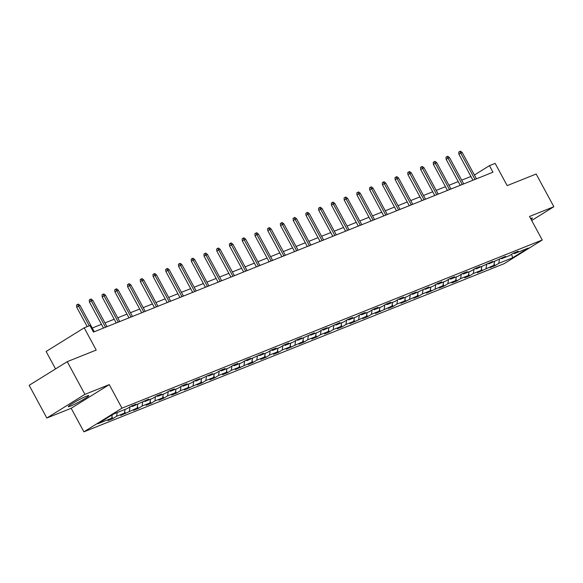 <?xml version="1.0" encoding="UTF-8"?>
<svg xmlns="http://www.w3.org/2000/svg" width="583" height="583" viewBox="0 0 583 583"><rect width="100%" height="100%" fill="white"/><g stroke="black" fill="none" stroke-linecap="round" stroke-linejoin="round"><path stroke-width="0.87" d="M86.561 396.141A11.638 0.969 151.6 0 0 74.945 402.015A11.638 0.969 151.6 0 0 68.291 406.664A11.638 0.969 151.6 0 0 70.507 406.118A11.638 0.969 151.6 0 0 82.123 400.237A11.638 0.969 151.6 0 0 88.769 395.587A11.638 0.969 151.6 0 0 86.561 396.141M83.901 431.828L504.157 263.662L542.241 240.007L121.985 408.166L83.901 431.828L71.17 408.282L109.254 384.62L84.914 394.363L46.829 418.026L71.17 408.282M46.829 418.026L29.15 385.319L67.234 361.664L96.224 350.062L84.207 327.821L46.115 351.483L55.545 368.922M531.689 220.491L553.85 206.725L536.171 174.018L507.174 185.62L495.156 163.386L489.436 165.674L474.402 175.009M84.914 394.363L67.234 361.664M513.39 253.197L514.446 253.605L518.2 251.273L513.302 253.233L509.542 255.565L501.708 258.706L505.461 256.374L488.962 263.8L492.722 261.468L476.224 268.901L479.984 266.569L475.079 268.53L471.326 270.862L463.485 274.003L467.245 271.663L462.341 273.624L458.588 275.963L450.746 279.097L454.5 276.765L449.602 278.725L445.842 281.057L438.008 284.198L441.761 281.859L436.864 283.819L433.103 286.158L425.262 289.292L429.022 286.96L412.524 294.393L416.284 292.054L411.379 294.014L407.626 296.353L399.785 299.487L403.545 297.155L398.641 299.115L394.888 301.447L387.046 304.588L390.799 302.249L385.902 304.217L382.142 306.549L374.308 309.682L378.061 307.35L373.164 309.311L369.403 311.643L361.562 314.784L365.322 312.452L360.418 314.412L356.665 316.744L348.823 319.878L352.584 317.546L347.679 319.506L343.926 321.838L336.085 324.979L339.838 322.647L323.346 330.073L327.099 327.741L322.202 329.701L318.442 332.033L310.601 335.174L314.361 332.842L297.862 340.268L301.622 337.936L296.718 339.896L292.965 342.236L285.123 345.369L288.884 343.037L283.979 344.998L280.226 347.33L272.385 350.47L276.138 348.131L271.241 350.091L267.48 352.431L259.646 355.564L263.399 353.232L246.901 360.666L250.661 358.326L245.764 360.287L242.003 362.626L234.162 365.76L237.922 363.428L233.018 365.388L229.265 367.72L221.423 370.861L225.184 368.522L220.279 370.482L216.526 372.821L208.685 375.955L212.438 373.623L195.946 381.056L199.699 378.717L194.802 380.684L191.042 383.016L183.2 386.15L186.961 383.818L182.064 385.778L178.303 388.11L170.462 391.251L174.222 388.919L169.318 390.88L165.565 393.212L157.723 396.345L161.476 394.013L156.579 395.974L152.826 398.306L144.985 401.447L148.738 399.115L132.239 406.54L135.999 404.208L131.102 406.169L127.342 408.501L113.459 414.061L97.813 423.783L111.696 418.222L107.942 420.562L112.84 418.601L111.914 416.889M514.446 253.605L528.329 248.052L512.683 257.773L498.8 263.327L495.04 265.659L494.122 263.953M112.84 418.601L116.6 416.262L124.434 413.128L120.681 415.46L137.18 408.027L133.42 410.366L138.317 408.399L142.077 406.067L149.918 402.933L146.158 405.265L151.063 403.305L154.816 400.973L162.657 397.832L158.897 400.164L163.801 398.204L167.554 395.872L175.396 392.738L171.642 395.07L176.54 393.11L180.3 390.778L188.134 387.637L184.381 389.969L200.88 382.543L197.12 384.875L202.024 382.914L205.777 380.575L213.618 377.441L209.858 379.773L214.763 377.813L218.516 375.481L226.357 372.34L222.604 374.68L227.501 372.719L231.254 370.38L239.096 367.246L235.343 369.578L251.841 362.145L248.081 364.484L252.978 362.524L256.739 360.185L264.58 357.051L260.82 359.383L265.724 357.423L269.477 355.091L277.319 351.95L273.558 354.289L278.463 352.329L282.216 349.989L290.057 346.856L286.304 349.188L302.796 341.755L299.043 344.094L303.94 342.126L307.7 339.794L315.541 336.661L311.781 338.993L316.678 337.032L320.439 334.7L328.28 331.559L324.52 333.891L329.424 331.931L333.177 329.599L341.019 326.465L337.258 328.797L342.163 326.837L345.916 324.505L353.757 321.364L350.004 323.696L366.496 316.27L362.743 318.602L367.64 316.642L371.4 314.31L379.241 311.169L375.481 313.501L391.98 306.075L388.22 308.407L393.124 306.447L396.877 304.107L404.719 300.974L400.966 303.306L417.457 295.873L413.704 298.212L418.601 296.251L422.362 293.912L430.196 290.779L426.443 293.111L442.942 285.677L439.181 288.017L444.086 286.056L447.839 283.717L455.68 280.583L451.92 282.915L456.824 280.955L460.577 278.623L468.419 275.482L464.666 277.821L469.563 275.861L473.323 273.522L481.157 270.388L477.404 272.72L493.903 265.287L490.143 267.626L495.04 265.659M84.207 327.821L89.92 325.533L93.455 332.077L492.97 172.211L489.436 165.674M500.644 258.298L501.708 258.706M493.903 265.287L494.515 261.585M486.062 268.428L486.776 264.077M487.905 263.399L488.962 263.8M481.157 270.388L481.769 266.679M473.323 273.522L474.037 269.178M475.167 268.493L476.224 268.901M468.419 275.482L469.031 271.78M460.577 278.623L461.299 274.272M462.428 273.595L463.485 274.003M455.68 280.583L456.292 276.874M447.839 283.717L448.56 279.374M449.69 278.689L450.746 279.097M442.942 285.677L443.554 281.975M435.1 288.818L435.822 284.468M436.944 283.79L438.008 284.198M430.196 290.779L430.815 287.076M422.362 293.912L423.076 289.569M424.205 288.884L425.262 289.292M417.457 295.873L418.069 292.17M409.616 299.013L410.337 294.663M411.467 293.985L412.524 294.393M404.719 300.974L405.331 297.272M396.877 304.107L397.599 299.764M398.728 299.079L399.785 299.487M391.98 306.075L392.592 302.366M384.139 309.209L384.86 304.858M385.99 304.18L387.046 304.588M379.241 311.169L379.854 307.467M371.4 314.31L372.114 309.959M373.244 309.274L374.308 309.682M366.496 316.27L367.108 312.561M358.662 319.404L359.376 315.06M360.505 314.375L361.562 314.784M353.757 321.364L354.369 317.662M345.916 324.505L346.637 320.154M347.767 319.469L348.823 319.878M341.019 326.465L341.631 322.756M333.177 329.599L333.899 325.256M335.028 324.571L336.085 324.979M328.28 331.559L328.892 327.857M320.439 334.7L321.16 330.35M322.282 329.672L323.346 330.073M315.541 336.661L316.154 332.951M307.7 339.794L308.414 335.451M309.544 334.766L310.601 335.174M302.796 341.755L303.408 338.053M294.962 344.896L295.676 340.545M296.805 339.867L297.862 340.268M290.057 346.856L290.669 343.147M282.216 349.989L282.937 345.646M284.067 344.961L285.123 345.369M277.319 351.95L277.931 348.248M269.477 355.091L270.199 350.74M271.328 350.062L272.385 350.47M264.58 357.051L265.192 353.349M256.739 360.185L257.46 355.841M258.582 355.156L259.646 355.564M251.841 362.145L252.454 358.443M244 365.286L244.714 360.935M245.844 360.258L246.901 360.666M239.096 367.246L239.708 363.544M231.254 370.38L231.976 366.037M233.105 365.352L234.162 365.76M226.357 372.34L226.969 368.638M218.516 375.481L219.237 371.131M220.367 370.453L221.423 370.861M213.618 377.441L214.231 373.739M205.777 380.575L206.499 376.232M207.628 375.547L208.685 375.955M200.88 382.543L201.492 378.833M193.039 385.676L193.753 381.333M194.882 380.648L195.946 381.056M188.134 387.637L188.754 383.935M180.3 390.778L181.014 386.427M182.144 385.742L183.2 386.15M175.396 392.738L176.008 389.029M167.554 395.872L168.276 391.528M169.405 390.843L170.462 391.251M162.657 397.832L163.269 394.13M154.816 400.973L155.537 396.622M156.667 395.937L157.723 396.345M149.918 402.933L150.531 399.224M142.077 406.067L142.799 401.723M143.928 401.038L144.985 401.447M137.18 408.027L137.792 404.325M129.339 411.168L130.053 406.817M131.182 406.14L132.239 406.54M124.434 413.128L125.046 409.419M116.6 416.262L117.212 412.56M111.696 418.222L112.264 414.805M109.254 384.62L121.985 408.166M553.85 206.725L529.51 216.461L542.241 240.007M470.933 176.489L461.7 180.183M458.194 181.59L448.961 185.285M445.456 186.684L436.222 190.379M432.717 191.785L423.484 195.48M419.979 196.879L410.738 200.574M407.233 201.98L398 205.675M394.494 207.074L385.261 210.769M381.756 212.176L372.522 215.87M369.017 217.27L359.777 220.964M356.279 222.371L347.038 226.066M343.533 227.465L334.299 231.16M330.794 232.566L321.561 236.261M318.056 237.66L308.822 241.362M305.317 242.761L296.077 246.456M292.571 247.862L283.338 251.557M279.833 252.956L270.599 256.651M267.094 258.058L257.861 261.752M254.356 263.152L245.122 266.846M241.617 268.253L232.377 271.948M228.871 273.347L219.638 277.042M216.133 278.448L206.899 282.143M203.394 283.542L194.161 287.237M190.656 288.643L181.415 292.338M177.917 293.737L168.676 297.432M165.171 298.839L155.938 302.533M152.433 303.932L143.199 307.627M139.694 309.034L130.461 312.728M126.956 314.128L117.715 317.83M114.21 319.229L104.976 322.924M101.471 324.33L92.238 328.025M512.683 257.773L511.619 254.283M498.8 263.327L499.522 258.983M125.578 413.5L124.66 411.795M138.317 408.399L137.399 406.694M151.063 403.305L150.137 401.6M163.801 398.204L162.876 396.498M176.54 393.11L175.614 391.404M189.278 388.008L188.36 386.303M202.024 382.914L201.099 381.209M214.763 377.813L213.837 376.108M227.501 372.719L226.576 371.014M240.24 367.618L239.321 365.913M252.978 362.524L252.06 360.819M265.724 357.423L264.799 355.717M278.463 352.329L277.537 350.616M291.201 347.228L290.276 345.522M303.94 342.126L303.022 340.421M316.678 337.032L315.76 335.327M329.424 331.931L328.499 330.226M342.163 326.837L341.237 325.132M354.901 321.736L353.976 320.031M367.64 316.642L366.722 314.937M380.378 311.541L379.46 309.835M393.124 306.447L392.199 304.741M405.863 301.345L404.937 299.64M418.601 296.251L417.683 294.546M431.34 291.15L430.422 289.445M444.086 286.056L443.16 284.344M456.824 280.955L455.899 279.25M469.563 275.861L468.637 274.148M482.301 270.76L481.383 269.055M531.084 219.368A11.638 0.969 151.6 0 0 532.388 218.078A11.638 0.969 151.6 0 0 530.596 218.465M89.25 325.802L78.545 306.009L76.694 307.161L76.511 305.077L77.546 304.435L78.545 306.009L80.017 305.419L94.257 331.756M76.694 307.161L87.217 326.618M77.546 304.435L78.362 304.107L80.017 305.419M105.53 327.245L91.291 300.908L89.432 302.06L89.257 299.975L90.285 299.334L91.291 300.908L92.755 300.325L106.995 326.655M89.432 302.06L103.49 328.061M90.285 299.334L91.101 299.006L92.755 300.325M118.269 322.151L104.029 295.814L102.178 296.966L101.996 294.881L103.023 294.24L104.029 295.814L105.501 295.224L119.734 321.561M102.178 296.966L116.228 322.96M103.023 294.24L103.84 293.912L105.501 295.224M131.007 317.05L116.768 290.713L114.917 291.864L114.734 289.78L115.762 289.139L116.768 290.713L118.24 290.13L132.479 316.46M114.917 291.864L128.974 317.866M115.762 289.139L116.578 288.811L118.24 290.13M143.746 311.956L129.506 285.619L127.655 286.77L127.473 284.679L128.5 284.045L129.506 285.619L130.978 285.029L145.218 311.366M127.655 286.77L141.713 312.765M128.5 284.045L129.317 283.717L130.978 285.029M156.484 306.855L142.245 280.518L140.394 281.669L140.212 279.585L141.246 278.944L142.245 280.518L143.717 279.935L157.957 306.264M140.394 281.669L154.451 307.671M141.246 278.944L142.063 278.616L143.717 279.935M169.23 301.754L154.991 275.424L153.132 276.575L152.957 274.484L153.985 273.85L154.991 275.424L156.455 274.833L170.695 301.171M153.132 276.575L167.19 302.57M153.985 273.85L154.801 273.522L156.455 274.833M181.969 296.66L167.729 270.323L165.878 271.474L165.696 269.39L166.723 268.748L167.729 270.323L169.201 269.74L183.441 296.069M165.878 271.474L179.936 297.476M166.723 268.748L167.54 268.42L169.201 269.74M194.707 291.558L180.468 265.229L178.617 266.38L178.434 264.288L179.462 263.654L180.468 265.229L181.94 264.638L196.179 290.975M178.617 266.38L192.674 292.375M179.462 263.654L180.278 263.327L181.94 264.638M207.446 286.464L193.206 260.127L191.355 261.279L191.173 259.195L192.201 258.553L193.206 260.127L194.678 259.537L208.918 285.874M191.355 261.279L205.413 287.281M192.201 258.553L193.024 258.225L194.678 259.537M220.185 281.363L205.952 255.033L204.094 256.185L203.912 254.093L204.946 253.452L205.952 255.033L207.417 254.443L221.657 280.78M204.094 256.185L218.151 282.179M204.946 253.452L205.763 253.131L207.417 254.443M232.93 276.269L218.691 249.932L216.84 251.084L216.657 248.999L217.685 248.358L218.691 249.932L220.155 249.342L234.395 275.679M216.84 251.084L230.89 277.085M217.685 248.358L218.501 248.03L220.155 249.342M245.669 271.168L231.429 244.838L229.578 245.99L229.396 243.898L230.423 243.257L231.429 244.838L232.901 244.248L247.141 270.585M229.578 245.99L243.636 271.984M230.423 243.257L231.24 242.936L232.901 244.248M258.407 266.074L244.168 239.737L242.317 240.888L242.134 238.804L243.162 238.163L244.168 239.737L245.64 239.147L259.88 265.484M242.317 240.888L256.374 266.883M243.162 238.163L243.978 237.835L245.64 239.147M271.146 260.973L256.906 234.643L255.055 235.787L254.873 233.703L255.908 233.062L256.906 234.643L258.378 234.053L272.618 260.382M255.055 235.787L269.113 261.789M255.908 233.062L256.724 232.741L258.378 234.053M283.885 255.879L269.652 229.542L267.794 230.693L267.619 228.609L268.646 227.968L269.652 229.542L271.117 228.951L285.357 255.288M267.794 230.693L281.851 256.688M268.646 227.968L269.463 227.64L271.117 228.951M296.63 250.777L282.391 224.44L280.54 225.592L280.357 223.508L281.385 222.866L282.391 224.44L283.863 223.857L298.095 250.187M280.54 225.592L294.59 251.594M281.385 222.866L282.201 222.538L283.863 223.857M309.369 245.683L295.129 219.346L293.278 220.498L293.096 218.406L294.124 217.772L295.129 219.346L296.601 218.756L310.841 245.093M293.278 220.498L307.336 246.492M294.124 217.772L294.94 217.444L296.601 218.756M322.108 240.582L307.868 214.245L306.017 215.397L305.835 213.312L306.862 212.671L307.868 214.245L309.34 213.662L323.58 239.992M306.017 215.397L320.074 241.398M306.862 212.671L307.678 212.343L309.34 213.662M334.846 235.481L320.606 209.151L318.755 210.303L318.573 208.211L319.608 207.577L320.606 209.151L322.078 208.561L336.318 234.898M318.755 210.303L332.813 236.297M319.608 207.577L320.424 207.249L322.078 208.561M347.592 230.387L333.352 204.05L331.494 205.201L331.319 203.117L332.346 202.476L333.352 204.05L334.817 203.467L349.057 229.797M331.494 205.201L345.551 231.203M332.346 202.476L333.163 202.148L334.817 203.467M360.33 225.286L346.091 198.956L344.24 200.107L344.057 198.016L345.085 197.382L346.091 198.956L347.563 198.366L361.795 224.703M344.24 200.107L358.297 226.102M345.085 197.382L345.901 197.054L347.563 198.366M373.069 220.192L358.829 193.855L356.978 195.006L356.796 192.922L357.824 192.281L358.829 193.855L360.301 193.272L374.541 219.602M356.978 195.006L371.036 221.008M357.824 192.281L358.64 191.953L360.301 193.272M385.808 215.091L371.568 188.761L369.717 189.912L369.535 187.821L370.562 187.187L371.568 188.761L373.04 188.171L387.28 214.508M369.717 189.912L383.774 215.907M370.562 187.187L371.386 186.859L373.04 188.171M398.546 209.997L384.314 183.66L382.455 184.811L382.273 182.727L383.308 182.085L384.314 183.66L385.778 183.069L400.018 209.406M382.455 184.811L396.513 210.813M383.308 182.085L384.124 181.758L385.778 183.069M411.292 204.895L397.052 178.566L395.194 179.717L395.019 177.626L396.046 176.984L397.052 178.566L398.517 177.975L412.757 204.312M395.194 179.717L409.251 205.712M396.046 176.984L396.863 176.664L398.517 177.975M424.03 199.801L409.791 173.464L407.94 174.616L407.757 172.532L408.785 171.89L409.791 173.464L411.263 172.874L425.503 199.211M407.94 174.616L421.997 200.61M408.785 171.89L409.601 171.562L411.263 172.874M436.769 194.7L422.529 168.37L420.678 169.522L420.496 167.43L421.524 166.789L422.529 168.37L424.001 167.78L438.241 194.11M420.678 169.522L434.736 195.516M421.524 166.789L422.34 166.468L424.001 167.78M449.508 189.606L435.268 163.269L433.417 164.421L433.235 162.336L434.269 161.695L435.268 163.269L436.74 162.679L450.98 189.016M433.417 164.421L447.474 190.415M434.269 161.695L435.086 161.367L436.74 162.679M462.246 184.505L448.014 158.168L446.155 159.319L445.973 157.235L447.008 156.594L448.014 158.168L449.478 157.585L463.718 183.915M446.155 159.319L460.213 185.321M447.008 156.594L447.824 156.266L449.478 157.585M474.992 179.411L460.752 153.074L458.901 154.225L458.719 152.141L459.747 151.5L460.752 153.074L462.217 152.484L476.457 178.821M458.901 154.225L472.951 180.22M459.747 151.5L460.563 151.172L462.217 152.484"/></g></svg>
